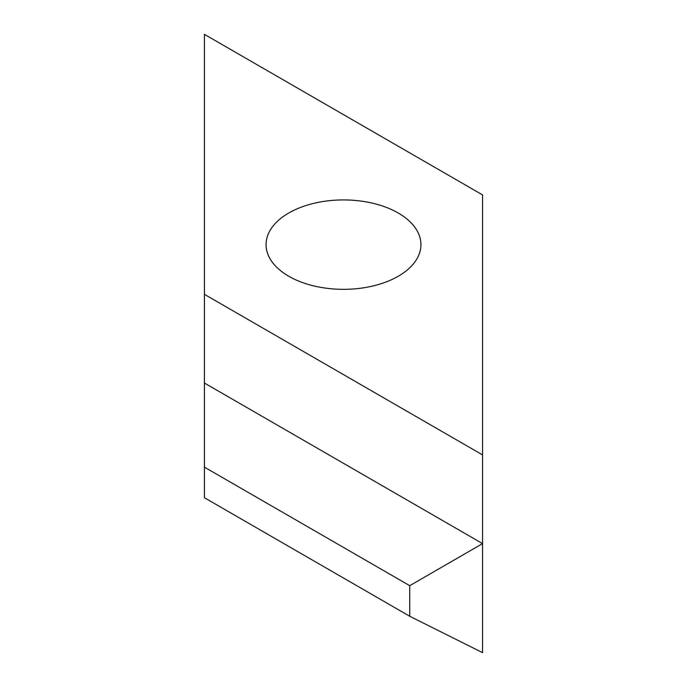 <?xml version="1.0" encoding="UTF-8"?>
<svg xmlns="http://www.w3.org/2000/svg" width="687" height="687" viewBox="0 0 687 687"><rect width="100%" height="100%" fill="white"/><g stroke="black" fill="none" stroke-linecap="round" stroke-linejoin="round"><path stroke-width="1.03" d="M204.434 467.151L409.727 585.676L482.566 543.615L482.566 454.914L204.434 294.337L204.434 497.74L409.727 616.265L409.727 585.676M204.434 294.337L204.434 34.35L482.566 194.928L482.566 454.914M409.727 616.265L482.566 652.65L482.566 543.615L204.434 383.037M288.746 276.243A77.433 44.707 0 0 0 373.135 285.938A77.433 44.707 0 0 0 420.933 244.632A77.433 44.707 0 0 0 343.5 199.926A77.433 44.707 0 0 0 266.067 244.632A77.433 44.707 0 0 0 288.746 276.243"/></g></svg>
